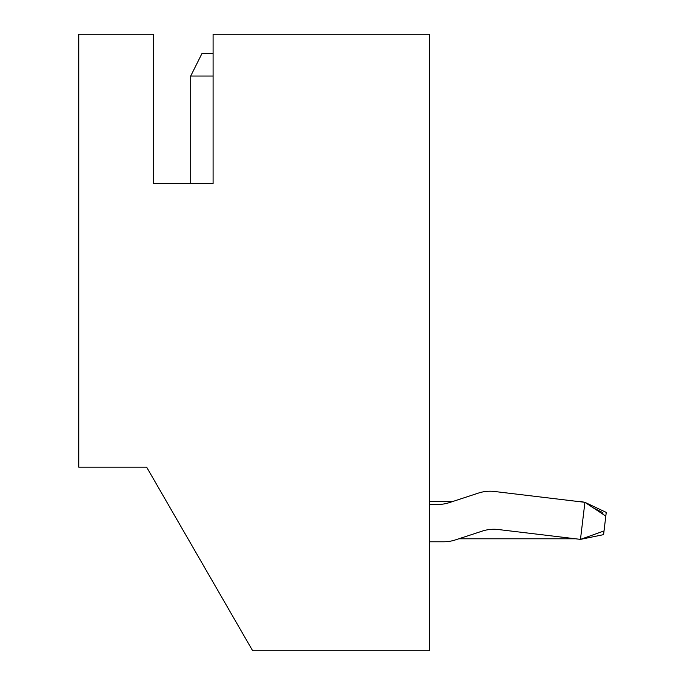 <?xml version="1.0" encoding="UTF-8"?>
<svg xmlns="http://www.w3.org/2000/svg" width="685" height="685" viewBox="0 0 685 685"><rect width="100%" height="100%" fill="white"/><g stroke="black" fill="none" stroke-linecap="round" stroke-linejoin="round"><path stroke-width="1.03" d="M153.38 45.45L153.38 183.52L153.38 34.25L78.749 34.25L78.749 467.144L146.641 467.144L252.654 650.75L429.538 650.75L429.538 34.25L213.095 34.25L213.095 183.52L153.38 183.52L190.704 183.52L190.704 76.044L201.895 53.653L213.095 53.653L213.095 45.45M429.538 501.48L452.828 501.48M443.717 541.784L429.538 541.784L443.717 541.784A37.315 37.315 0 0 0 455.345 539.926L482.223 531.115A37.315 37.315 0 0 1 498.286 529.522L580.469 539.378L603.588 534.634L606.251 512.406L584.913 502.328L494.527 491.487L580.486 501.797M575.58 538.795L458.787 538.795M602.877 514.178L602.877 512.671L593.441 507.953M604.033 530.935L580.469 539.378L584.913 502.328L580.486 501.48M494.527 491.487A37.315 37.315 0 0 0 478.455 493.072L449.386 502.602A37.315 37.315 0 0 1 437.758 504.46L429.538 504.46M605.805 516.113L584.913 502.328M190.704 76.044L213.095 76.044"/></g></svg>
